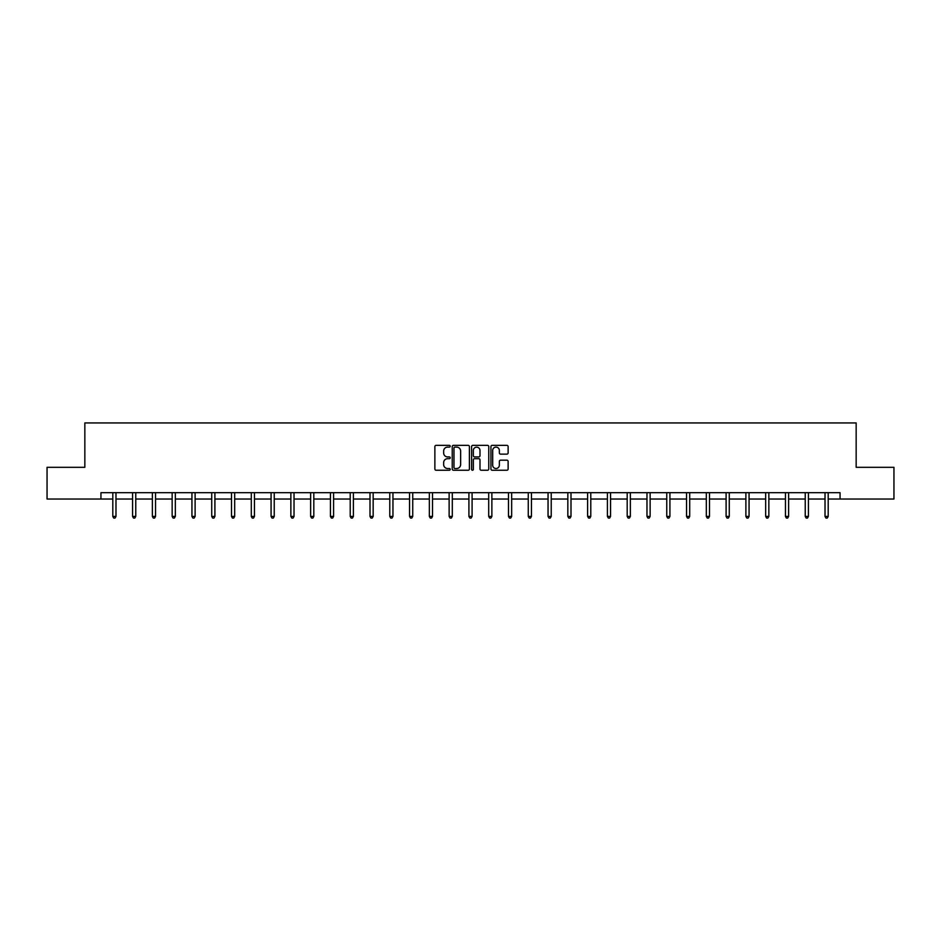 <?xml version="1.0" encoding="UTF-8"?>
<svg xmlns="http://www.w3.org/2000/svg" width="941" height="941" viewBox="0 0 941 941"><rect width="100%" height="100%" fill="white"/><g stroke="black" fill="none" stroke-linecap="round" stroke-linejoin="round"><path stroke-width="1.41" d="M450.21 446.234A0.87 0.87 0 0 0 449.339 445.352L436.106 445.352A1.247 1.247 0 0 0 434.871 446.599L434.871 469.006A1.247 1.247 0 0 0 436.106 470.253L449.339 470.253A0.87 0.87 0 0 0 450.21 469.383A0.87 0.87 0 0 0 449.339 468.512L447.622 468.512A3.987 3.987 0 0 1 443.646 464.525L443.646 462.654A3.987 3.987 0 0 1 447.622 458.679L449.339 458.679A0.87 0.87 0 0 0 450.21 457.808A0.87 0.87 0 0 0 449.339 456.938L447.622 456.938A3.987 3.987 0 0 1 443.646 452.95L443.646 451.08A3.987 3.987 0 0 1 447.622 447.104L449.339 447.104A0.87 0.87 0 0 0 450.21 446.234M506.881 454.138A1.247 1.247 0 0 0 508.128 452.892L508.128 446.599A1.247 1.247 0 0 0 506.881 445.352L492.19 445.352A1.247 1.247 0 0 0 490.943 446.599L490.943 469.006A1.247 1.247 0 0 0 492.19 470.253L506.881 470.253A1.247 1.247 0 0 0 508.128 469.006L508.128 461.419A1.247 1.247 0 0 0 506.881 460.173L500.588 460.173A1.247 1.247 0 0 0 499.353 461.419L499.353 465.183A3.329 3.329 0 0 1 496.025 468.512A3.329 3.329 0 0 1 492.684 465.183L492.684 450.433A3.329 3.329 0 0 1 496.025 447.104A3.329 3.329 0 0 1 499.353 450.433L499.353 452.892A1.247 1.247 0 0 0 500.588 454.138L506.881 454.138M100.946 499.024L47.05 499.024L47.05 467.312L84.843 467.312L84.843 422.932L856.157 422.932L856.157 467.312L893.95 467.312L893.95 499.024L840.054 499.024L840.054 492.684L100.946 492.684L100.946 499.024L112.802 499.024M469.406 446.599A1.247 1.247 0 0 0 468.171 445.352L453.48 445.352A1.247 1.247 0 0 0 452.233 446.599L452.233 469.006A1.247 1.247 0 0 0 453.48 470.253L468.171 470.253A1.247 1.247 0 0 0 469.406 469.006L469.406 446.599M472.829 445.352L487.52 445.352A1.247 1.247 0 0 1 488.767 446.599L488.767 469.006A1.247 1.247 0 0 1 487.52 470.253L481.239 470.253A1.247 1.247 0 0 1 479.992 469.006L479.992 459.926A1.247 1.247 0 0 0 478.746 458.679L474.582 458.679A1.247 1.247 0 0 0 473.335 459.926L473.335 469.383A0.87 0.87 0 0 1 472.464 470.253A0.87 0.87 0 0 1 471.594 469.383L471.594 446.599A1.247 1.247 0 0 1 472.829 445.352M115.978 499.024L132.587 499.024M135.763 499.024L152.371 499.024M155.547 499.024L172.156 499.024M175.332 499.024L191.94 499.024M195.116 499.024L211.725 499.024M214.901 499.024L231.51 499.024M234.674 499.024L251.294 499.024M254.458 499.024L271.079 499.024M274.243 499.024L290.863 499.024M294.027 499.024L310.648 499.024M313.812 499.024L330.432 499.024M333.596 499.024L350.217 499.024M353.381 499.024L370.001 499.024M373.165 499.024L389.774 499.024M392.95 499.024L409.558 499.024M412.734 499.024L429.343 499.024M432.519 499.024L449.128 499.024M452.303 499.024L468.912 499.024M472.088 499.024L488.697 499.024M491.872 499.024L508.481 499.024M511.657 499.024L528.266 499.024M531.442 499.024L548.05 499.024M551.226 499.024L567.835 499.024M570.999 499.024L587.619 499.024M590.783 499.024L607.404 499.024M610.568 499.024L627.188 499.024M630.352 499.024L646.973 499.024M650.137 499.024L666.757 499.024M669.921 499.024L686.542 499.024M689.706 499.024L706.326 499.024M709.49 499.024L726.099 499.024M729.275 499.024L745.884 499.024M749.06 499.024L765.668 499.024M768.844 499.024L785.453 499.024M788.629 499.024L805.237 499.024M808.413 499.024L825.022 499.024M828.198 499.024L840.054 499.024M454.844 447.104A0.87 0.87 0 0 0 453.974 447.975L453.974 467.642A0.87 0.87 0 0 0 454.844 468.512L456.656 468.512A3.987 3.987 0 0 0 460.631 464.525L460.631 451.08A3.987 3.987 0 0 0 456.656 447.104L454.844 447.104M479.992 450.492A3.329 3.329 0 0 0 476.664 447.163A3.329 3.329 0 0 0 473.335 450.492L473.335 455.691A1.247 1.247 0 0 0 474.582 456.938L478.746 456.938A1.247 1.247 0 0 0 479.992 455.691L479.992 450.492M116.143 492.684L116.072 492.872A1.27 1.27 0 0 0 115.978 493.343L115.978 516.421L112.802 516.421L112.802 493.343A1.27 1.27 0 0 0 112.72 492.872L112.638 492.684M115.978 516.421L115.025 518.068L113.755 518.068L112.802 516.421M135.927 492.684L135.857 492.872A1.27 1.27 0 0 0 135.763 493.343L135.763 516.421L132.587 516.421L132.587 493.343A1.27 1.27 0 0 0 132.493 492.872L132.422 492.684M135.763 516.421L134.81 518.068L133.54 518.068L132.587 516.421M155.712 492.684L155.641 492.872A1.27 1.27 0 0 0 155.547 493.343L155.547 516.421L152.371 516.421L152.371 493.343A1.27 1.27 0 0 0 152.277 492.872L152.207 492.684M155.547 516.421L154.595 518.068L153.324 518.068L152.371 516.421M175.496 492.684L175.414 492.872A1.27 1.27 0 0 0 175.332 493.343L175.332 516.421L172.156 516.421L172.156 493.343A1.27 1.27 0 0 0 172.062 492.872L171.991 492.684M175.332 516.421L174.379 518.068L173.109 518.068L172.156 516.421M195.281 492.684L195.199 492.872A1.27 1.27 0 0 0 195.116 493.343L195.116 516.421L191.94 516.421L191.94 493.343A1.27 1.27 0 0 0 191.846 492.872L191.776 492.684M195.116 516.421L194.164 518.068L192.893 518.068L191.94 516.421M215.066 492.684L214.983 492.872A1.27 1.27 0 0 0 214.901 493.343L214.901 516.421L211.725 516.421L211.725 493.343A1.27 1.27 0 0 0 211.631 492.872L211.56 492.684M214.901 516.421L213.948 518.068L212.678 518.068L211.725 516.421M234.85 492.684L234.768 492.872A1.27 1.27 0 0 0 234.674 493.343L234.674 516.421L231.51 516.421L231.51 493.343A1.27 1.27 0 0 0 231.415 492.872L231.345 492.684M234.674 516.421L233.733 518.068L232.462 518.068L231.51 516.421M254.635 492.684L254.552 492.872A1.27 1.27 0 0 0 254.458 493.343L254.458 516.421L251.294 516.421L251.294 493.343A1.27 1.27 0 0 0 251.2 492.872L251.129 492.684M254.458 516.421L253.517 518.068L252.247 518.068L251.294 516.421M274.419 492.684L274.337 492.872A1.27 1.27 0 0 0 274.243 493.343L274.243 516.421L271.079 516.421L271.079 493.343A1.27 1.27 0 0 0 270.984 492.872L270.914 492.684M274.243 516.421L273.302 518.068L272.031 518.068L271.079 516.421M294.192 492.684L294.121 492.872A1.27 1.27 0 0 0 294.027 493.343L294.027 516.421L290.863 516.421L290.863 493.343A1.27 1.27 0 0 0 290.769 492.872L290.698 492.684M294.027 516.421L293.074 518.068L291.816 518.068L290.863 516.421M313.976 492.684L313.906 492.872A1.27 1.27 0 0 0 313.812 493.343L313.812 516.421L310.648 516.421L310.648 493.343A1.27 1.27 0 0 0 310.554 492.872L310.483 492.684M313.812 516.421L312.859 518.068L311.6 518.068L310.648 516.421M333.761 492.684L333.69 492.872A1.27 1.27 0 0 0 333.596 493.343L333.596 516.421L330.432 516.421L330.432 493.343A1.27 1.27 0 0 0 330.338 492.872L330.256 492.684M333.596 516.421L332.644 518.068L331.385 518.068L330.432 516.421M353.545 492.684L353.475 492.872A1.27 1.27 0 0 0 353.381 493.343L353.381 516.421L350.217 516.421L350.217 493.343A1.27 1.27 0 0 0 350.123 492.872L350.04 492.684M353.381 516.421L352.428 518.068L351.158 518.068L350.217 516.421M373.33 492.684L373.259 492.872A1.27 1.27 0 0 0 373.165 493.343L373.165 516.421L370.001 516.421L370.001 493.343A1.27 1.27 0 0 0 369.907 492.872L369.825 492.684M373.165 516.421L372.213 518.068L370.942 518.068L370.001 516.421M393.115 492.684L393.044 492.872A1.27 1.27 0 0 0 392.95 493.343L392.95 516.421L389.774 516.421L389.774 493.343A1.27 1.27 0 0 0 389.692 492.872L389.609 492.684M392.95 516.421L391.997 518.068L390.727 518.068L389.774 516.421M412.899 492.684L412.828 492.872A1.27 1.27 0 0 0 412.734 493.343L412.734 516.421L409.558 516.421L409.558 493.343A1.27 1.27 0 0 0 409.476 492.872L409.394 492.684M412.734 516.421L411.782 518.068L410.511 518.068L409.558 516.421M432.684 492.684L432.613 492.872A1.27 1.27 0 0 0 432.519 493.343L432.519 516.421L429.343 516.421L429.343 493.343A1.27 1.27 0 0 0 429.261 492.872L429.178 492.684M432.519 516.421L431.566 518.068L430.296 518.068L429.343 516.421M452.468 492.684L452.398 492.872A1.27 1.27 0 0 0 452.303 493.343L452.303 516.421L449.128 516.421L449.128 493.343A1.27 1.27 0 0 0 449.033 492.872L448.963 492.684M452.303 516.421L451.351 518.068L450.08 518.068L449.128 516.421M472.253 492.684L472.182 492.872A1.27 1.27 0 0 0 472.088 493.343L472.088 516.421L468.912 516.421L468.912 493.343A1.27 1.27 0 0 0 468.818 492.872L468.747 492.684M472.088 516.421L471.135 518.068L469.865 518.068L468.912 516.421M492.037 492.684L491.967 492.872A1.27 1.27 0 0 0 491.872 493.343L491.872 516.421L488.697 516.421L488.697 493.343A1.27 1.27 0 0 0 488.602 492.872L488.532 492.684M491.872 516.421L490.92 518.068L489.649 518.068L488.697 516.421M511.822 492.684L511.739 492.872A1.27 1.27 0 0 0 511.657 493.343L511.657 516.421L508.481 516.421L508.481 493.343A1.27 1.27 0 0 0 508.387 492.872L508.316 492.684M511.657 516.421L510.704 518.068L509.434 518.068L508.481 516.421M531.606 492.684L531.524 492.872A1.27 1.27 0 0 0 531.442 493.343L531.442 516.421L528.266 516.421L528.266 493.343A1.27 1.27 0 0 0 528.172 492.872L528.101 492.684M531.442 516.421L530.489 518.068L529.218 518.068L528.266 516.421M551.391 492.684L551.308 492.872A1.27 1.27 0 0 0 551.226 493.343L551.226 516.421L548.05 516.421L548.05 493.343A1.27 1.27 0 0 0 547.956 492.872L547.885 492.684M551.226 516.421L550.273 518.068L549.003 518.068L548.05 516.421M571.175 492.684L571.093 492.872A1.27 1.27 0 0 0 570.999 493.343L570.999 516.421L567.835 516.421L567.835 493.343A1.27 1.27 0 0 0 567.741 492.872L567.67 492.684M570.999 516.421L570.058 518.068L568.787 518.068L567.835 516.421M590.96 492.684L590.877 492.872A1.27 1.27 0 0 0 590.783 493.343L590.783 516.421L587.619 516.421L587.619 493.343A1.27 1.27 0 0 0 587.525 492.872L587.455 492.684M590.783 516.421L589.842 518.068L588.572 518.068L587.619 516.421M610.744 492.684L610.662 492.872A1.27 1.27 0 0 0 610.568 493.343L610.568 516.421L607.404 516.421L607.404 493.343A1.27 1.27 0 0 0 607.31 492.872L607.239 492.684M610.568 516.421L609.615 518.068L608.357 518.068L607.404 516.421M630.517 492.684L630.446 492.872A1.27 1.27 0 0 0 630.352 493.343L630.352 516.421L627.188 516.421L627.188 493.343A1.27 1.27 0 0 0 627.094 492.872L627.024 492.684M630.352 516.421L629.4 518.068L628.141 518.068L627.188 516.421M650.302 492.684L650.231 492.872A1.27 1.27 0 0 0 650.137 493.343L650.137 516.421L646.973 516.421L646.973 493.343A1.27 1.27 0 0 0 646.879 492.872L646.808 492.684M650.137 516.421L649.184 518.068L647.926 518.068L646.973 516.421M670.086 492.684L670.016 492.872A1.27 1.27 0 0 0 669.921 493.343L669.921 516.421L666.757 516.421L666.757 493.343A1.27 1.27 0 0 0 666.663 492.872L666.581 492.684M669.921 516.421L668.969 518.068L667.698 518.068L666.757 516.421M689.871 492.684L689.8 492.872A1.27 1.27 0 0 0 689.706 493.343L689.706 516.421L686.542 516.421L686.542 493.343A1.27 1.27 0 0 0 686.448 492.872L686.365 492.684M689.706 516.421L688.753 518.068L687.483 518.068L686.542 516.421M709.655 492.684L709.585 492.872A1.27 1.27 0 0 0 709.49 493.343L709.49 516.421L706.326 516.421L706.326 493.343A1.27 1.27 0 0 0 706.232 492.872L706.15 492.684M709.49 516.421L708.538 518.068L707.267 518.068L706.326 516.421M729.44 492.684L729.369 492.872A1.27 1.27 0 0 0 729.275 493.343L729.275 516.421L726.099 516.421L726.099 493.343A1.27 1.27 0 0 0 726.017 492.872L725.934 492.684M729.275 516.421L728.322 518.068L727.052 518.068L726.099 516.421M749.224 492.684L749.154 492.872A1.27 1.27 0 0 0 749.06 493.343L749.06 516.421L745.884 516.421L745.884 493.343A1.27 1.27 0 0 0 745.801 492.872L745.719 492.684M749.06 516.421L748.107 518.068L746.836 518.068L745.884 516.421M769.009 492.684L768.938 492.872A1.27 1.27 0 0 0 768.844 493.343L768.844 516.421L765.668 516.421L765.668 493.343A1.27 1.27 0 0 0 765.586 492.872L765.503 492.684M768.844 516.421L767.891 518.068L766.621 518.068L765.668 516.421M788.793 492.684L788.723 492.872A1.27 1.27 0 0 0 788.629 493.343L788.629 516.421L785.453 516.421L785.453 493.343A1.27 1.27 0 0 0 785.359 492.872L785.288 492.684M788.629 516.421L787.676 518.068L786.405 518.068L785.453 516.421M808.578 492.684L808.507 492.872A1.27 1.27 0 0 0 808.413 493.343L808.413 516.421L805.237 516.421L805.237 493.343A1.27 1.27 0 0 0 805.143 492.872L805.073 492.684M808.413 516.421L807.46 518.068L806.19 518.068L805.237 516.421M828.362 492.684L828.28 492.872A1.27 1.27 0 0 0 828.198 493.343L828.198 516.421L825.022 516.421L825.022 493.343A1.27 1.27 0 0 0 824.928 492.872L824.857 492.684M828.198 516.421L827.245 518.068L825.975 518.068L825.022 516.421"/></g></svg>
